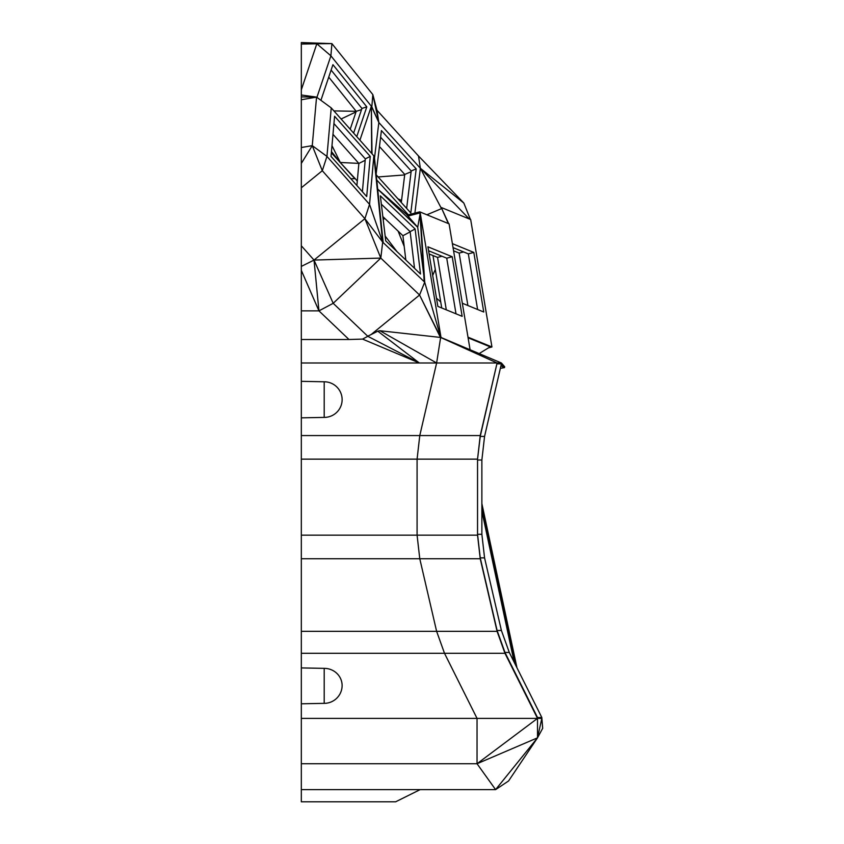 <?xml version="1.0" encoding="UTF-8"?>
<svg xmlns="http://www.w3.org/2000/svg" width="844" height="844" viewBox="0 0 844 844"><rect width="100%" height="100%" fill="white"/><g stroke="black" fill="none" stroke-linecap="round" stroke-linejoin="round"><path stroke-width="1.27" d="M513.848 659.755L514.998 659.512L514.998 660.746L514.101 660.936M481.871 504.501L514.998 659.512M481.871 510.145L514.524 662.92M516.169 666.211L514.998 660.746M481.871 503.594L516.971 667.804M481.871 511.042L514.186 662.245M420.154 789.625L395.646 801.8L301.319 801.8L301.319 763.736L477.039 763.736L477.039 718.392L301.319 718.392L301.319 763.736M301.319 718.392L301.319 266.409L314.021 260.068L318.948 310.866L301.319 270.365M316.911 97.366L330.901 55.82L331.903 43.614L316.827 43.772L301.319 89.833L301.319 266.409M301.319 89.833L301.319 44.067L316.827 43.772L301.319 42.569L301.319 44.067M316.827 43.772L330.901 55.82L371.824 106.808L378.84 122.517L376.962 110.226L372.837 94.602L331.903 43.614L301.319 42.569M484.561 557.884L501.399 630.468L497.084 630.468L480.236 557.884L484.561 557.884L481.871 534.294L481.871 460.012L484.561 436.432L501.399 363.848L504.49 367.604L500.946 365.8M501.399 630.468L509.291 652.444L541.827 717.527L537.512 717.527L537.512 718.392L504.965 653.309L301.319 653.309M331.449 151.614L340.301 162.47L331.977 145.643M340.058 162.333L357.318 180.89L340.058 162.333M328.738 77.11L356.221 111.345L350.197 129.237M356.2 111.313L333.918 110.912M350.83 178.706L354.891 178.706L341.883 164.369M340.237 162.554L331.344 152.764M357.297 181.112L355.546 179.012M301.319 94.992L316.553 97.113L331.238 107.895L373.839 155.845L369.545 204.364L326.944 156.414L331.238 107.895M301.319 99.75L316.553 97.113L301.319 96.881M316.553 97.113L312.259 145.632L301.319 147.531M301.319 163.451L312.259 145.632L326.944 156.414L322.303 170.72L312.259 145.632M301.319 187.79L322.303 170.72L364.903 218.67L314.021 260.068L301.319 245.773M301.319 362.983L419.341 362.983L362.561 339.098L349.005 339.51L318.948 310.866L301.319 310.866M349.005 339.51L301.319 339.51M484.561 436.432L480.236 436.432L497.084 362.983L480.236 435.567L419.774 435.567L436.622 362.983L440.642 337.452L379.895 330.732L436.622 362.983L419.341 362.983L367.826 336.313L333.19 303.312L314.021 260.068L380.802 258.085L364.903 218.67L369.545 204.364L382.68 242.122L364.903 218.67M301.319 459.147L417.084 459.147L419.774 435.567L301.319 435.567M324.202 417.4L324.202 381.783A17.924 17.924 0 0 1 341.757 396.047A17.914 17.756 180 0 1 324.202 417.4L301.319 417.843M480.236 435.567L477.546 459.147L417.084 459.147L417.084 535.159L301.319 535.159M480.236 558.749L497.084 631.333L436.622 631.333L419.774 558.749L480.236 558.749L477.546 535.159L417.084 535.159L419.774 558.749L301.319 558.749M301.319 789.625L495.597 789.625L537.512 737.825L537.512 718.392L477.039 718.392L444.503 653.309L436.622 631.333L301.319 631.333M324.202 668.353L324.202 703.347A17.924 17.924 0 0 0 342.02 687.343A17.914 17.207 180 0 0 324.202 668.353L301.319 667.92M477.039 763.736L495.597 789.625L508.552 780.985L537.512 737.825L477.039 763.736L537.512 718.392L541.827 718.392L541.827 717.527L542.681 728.309L541.827 718.392L537.512 737.825L542.681 728.309M480.236 557.884L477.546 534.294L477.546 460.012L481.871 460.012M477.546 535.159L477.546 534.294L481.871 534.294M497.084 630.468L504.965 652.444L509.291 652.444M504.965 652.444L537.512 717.527M429.111 253.949L437.551 257.409L446.297 309.843M332.979 134.323L358.858 163.451L356.906 185.532M340.301 162.47L358.816 163.398M341.103 118.993L356.031 111.904M356.221 111.345L361.527 109.625M404.677 174.94L378.101 176.945M397.946 198.804L401.554 200.492M470.372 219.408L463.841 203.056L418.497 155.992L420.375 168.283L378.84 122.517L372.837 94.602L371.824 106.808M371.687 153.418L371.349 106.228L359.924 140.178M320.92 100.32L332.926 64.671L366.802 106.861L356.769 136.633M318.948 310.866L333.19 303.312L380.802 258.085L419.563 295.02L371.033 334.593L368.227 335.944M367.826 336.313L362.561 339.098M440.642 337.452L497.084 362.983L436.622 362.983M371.033 334.593L377.764 331.175L419.341 362.983M377.764 331.175L379.895 330.732M480.236 436.432L477.546 459.147M497.084 631.333L504.965 653.309M383.155 219.271L384.98 218.617M500.355 368.353L504.49 367.604L504.68 366.76L501.399 363.848L501.399 362.983L440.779 337.389L424.701 282.16L419.563 295.02L440.473 337.494M432.983 255.542L441.728 307.976M437.551 257.409L441.992 256.238M382.828 216.56L402.926 235.708L405.827 260.026M358.858 163.451L365.188 160.286M379.462 146.571L404.74 174.423L401.301 202.507M357.318 180.901L340.522 162.913M331.112 70.063L361.928 108.443L366.802 106.861M353.625 133.088L361.928 108.443M385.159 236.046L396.975 251.586M398.136 231.15L404.202 246.448M376.962 110.226L418.497 155.992M334.583 116.261L370.252 156.404L366.697 196.557L331.027 156.414L334.583 116.261M407.99 216.085L407.114 215.146L419.721 211.844L419.911 212.952L407.99 216.085L417.706 227.279L424.701 282.16L419.911 212.952L424.216 281.706L382.68 242.122L373.839 155.845L382.68 242.122L380.802 258.085M497.084 363.848L501.399 363.848M471.701 350.439L440.884 337.431M453.587 250.816L459.147 253.084L467.892 305.517M456.013 313.82L446.729 258.18L452.215 256.745L462.153 316.331L437.857 306.383L427.919 246.807L452.215 256.745M428.573 250.752L446.729 258.18M402.926 235.708L410.163 231.868M362.403 191.725L365.304 158.862L370.252 156.404M333.929 123.562L365.304 158.862M404.74 174.423L411.112 171.765M429.311 255.152L429.997 254.318M435.304 269.458L432.687 275.439M440.726 301.962L436.475 298.132M429.322 255.257L430.081 254.35M440.705 337.431L419.563 295.02M497.084 362.983L501.399 362.983L504.68 366.76M468.093 337.8L490.164 346.831L479.149 353.583M470.024 349.353L449.082 223.85L419.721 211.844M448.681 223.692L441.845 208.774L448.343 223.554M459.147 253.084L463.578 251.923M414.531 268.318L410.142 231.625L415.121 228.977L420.512 274.015L385.74 240.878L380.349 195.84L415.121 228.977M381.351 204.185L410.142 231.625M380.602 137.245L411.207 170.963L416.197 168.884L410.806 212.973L376.224 174.877M406.639 208.384L411.207 170.963M426.906 214.777L441.507 208.637L420.375 168.283L463.841 203.056L418.023 155.465M469.211 218.934L420.375 168.283L414.9 213.11M408.38 214.819L376.751 179.972M376.129 173.875L381.414 130.577L416.197 168.884M383.155 242.576L374.335 156.404M424.701 282.16L420.249 213.089L417.706 227.279L377.69 189.14M501.399 362.983L441.001 337.473L420.249 213.089M467.987 337.178L491.936 346.968L488.433 347.897M491.936 346.968L470.678 219.535L441.317 207.518M452.395 243.663L473.811 252.43L483.749 312.006L462.333 303.249M477.609 309.495L468.325 253.865L473.811 252.43M453.049 247.619L468.325 253.865M407.367 215.083L377.679 189.056M374.504 158.018L378.84 122.517L371.349 106.228L372.014 153.798M324.202 381.783L301.319 381.33M324.202 703.347L301.319 703.801"/></g></svg>
